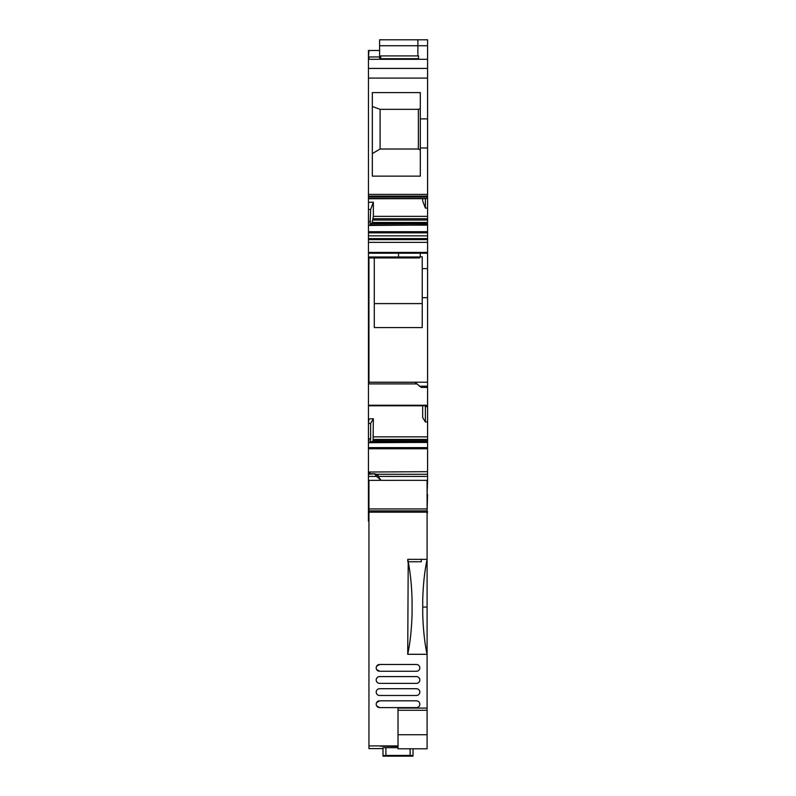 <?xml version="1.0" encoding="UTF-8"?>
<svg xmlns="http://www.w3.org/2000/svg" width="796" height="796" viewBox="0 0 796 796"><rect width="100%" height="100%" fill="white"/><g stroke="black" fill="none" stroke-linecap="round" stroke-linejoin="round"><path stroke-width="1.19" d="M380.737 59.302L380.737 55.909L418.527 55.909L418.527 58.695L380.737 58.695M418.527 59.302L418.527 58.695M420.298 253.208L420.298 256.989L419.582 257.924L368.458 257.954L416.427 257.954L368.458 257.954L398.498 257.954L368.458 257.954L398.498 257.954L368.458 257.954L368.458 253.208L427.571 253.208L427.571 382.199L368.458 382.199L368.458 383.602M368.458 209.517L368.458 202.323L373.364 202.204L370.637 209.467L368.458 209.517L368.458 253.108L427.571 253.208M368.458 202.323L368.458 198.642M368.458 68.426L427.571 68.426L427.571 59.302L368.458 59.302L368.458 198.741L427.571 198.642M427.571 68.426L427.571 208.064L425.392 208.114L425.392 198.741M373.364 202.204L373.364 216.363L372.21 222.462L427.571 222.462L427.571 208.064M427.571 222.462L427.571 253.108L368.458 253.208M370.637 209.467L370.011 225.447L427.571 225.009M425.392 208.114L422.666 200.99L422.666 198.741M420.308 147.966L420.308 176.135L372.339 176.135L372.339 92.585L420.308 92.585L420.308 147.966L427.571 147.966M420.308 118.893L427.571 118.893M372.21 222.462L427.571 222.701M371.483 223.696L372.12 222.701M370.14 225.009L370.677 223.696L427.571 223.696M372.339 153.588L380.09 149.021L418.368 149.021L420.308 150.165M380.09 149.021L380.09 109.341L418.368 109.341L420.308 108.634M380.09 109.341L372.339 106.515M418.368 109.341L418.368 149.021M379.602 50.486L368.458 50.486L368.458 59.302M368.458 474.197L374.757 473.869L368.458 474.197L368.458 480.356L427.571 480.336L427.094 494.406M368.458 438.785L368.458 418.905L373.364 418.766L370.637 423.382L370.637 438.785L368.458 438.785L368.458 473.769L374.866 473.769M368.458 418.905L368.458 405.244L368.458 405.771L427.571 405.771L427.571 406.587L425.392 406.587L425.432 405.781M416.776 383.911L368.458 383.911L368.458 405.244L427.571 405.244L427.571 405.781L368.458 405.781M368.458 257.954L368.458 382.199M368.946 257.954L368.946 382.299L414.975 382.299L421.273 387.433L427.571 387.433L427.571 405.244M373.364 418.766L373.105 439.442L427.571 439.442L427.571 421.91L425.392 421.98L425.392 406.587M425.392 421.98L422.666 417.532L422.666 405.781M368.946 418.905L368.458 423.442M370.637 423.382L368.946 423.442M368.458 447.631L427.571 447.631L427.571 442.467L427.571 480.336L381.055 480.336L378.15 476.436L427.571 476.436L427.571 474.277L427.571 476.436M370.637 438.785L370.011 442.715L427.571 442.387L427.571 439.442L427.571 440.676L372.856 440.676L373.105 439.442M427.571 470.177L427.571 471.68L368.458 472.018M377.185 475.162L375.244 473.928M374.757 474.197L376.697 476.436L368.458 476.436M374.279 257.954L374.279 327.574L422.248 327.574L422.248 268.62L427.571 268.62M422.248 297.684L427.571 297.684M419.333 386.199L427.571 386.199L427.571 382.199M427.571 404.696L427.571 386.199M427.571 427.343L427.571 406.587M372.856 440.676L372.627 441.591M370.637 441.591L427.571 441.591L427.571 442.467L370.1 442.467M370.677 441.621L427.571 441.621L370.677 441.621L370.14 442.387M368.946 473.769L368.946 472.018L369.911 472.018L369.911 473.769M377.384 475.282L378.15 475.282L378.15 476.436M376.697 476.436L381.055 480.336M427.571 430.656L427.571 436.845L373.364 436.845M368.946 447.631L368.946 448.755L427.571 448.755L427.571 449.83M379.602 59.302L379.602 39.8L427.571 39.8L427.571 59.302M422.248 268.62L422.248 256.819L420.298 256.819M374.279 303.594L422.248 303.594M398.507 253.208C426.616 253.208 426.616 253.208 398.507 253.208L398.507 256.989L368.458 256.989M398.02 746.399L380.329 746.19M378.956 480.356L368.946 480.356L368.946 748.608L382.995 748.608L368.946 748.608M382.995 755.484L410.129 755.404L413.034 755.484L413.034 756.15L382.995 756.15L382.995 747.733L398.02 747.653M382.995 747.733L382.995 748.399M368.946 745.912L398.02 745.912M427.094 623.775L427.094 630.561L427.094 623.775M368.946 510.873L427.094 510.873L427.094 480.356L422.567 480.356M427.094 510.873L427.094 607.059L422.726 607.059M427.094 654.382L427.094 607.059M427.094 708.072L398.02 708.072L398.02 734.738L427.094 734.738L427.094 639.467M427.094 734.738L427.094 748.787L398.02 748.787L398.02 734.738M427.094 636.044L427.094 635.407M413.034 755.484L413.034 748.787M407.721 654.302C410.199 642.571 411.641 629.079 412.069 613.825L412.069 599.925C411.681 585.766 410.398 573.04 408.209 561.757L407.721 654.302L427.094 654.302M407.791 561.757L407.791 559.339L427.094 559.339C424.606 571.17 423.144 584.702 422.726 599.945L422.726 613.815C423.144 629.009 424.596 642.501 427.074 654.302M427.094 512.166L368.946 512.166M376.608 705.793L379.602 707.604L416.427 707.604A3.393 3.393 0 0 0 419.82 704.211A3.393 3.393 0 0 0 416.427 700.818L379.602 700.818L376.617 702.599M376.608 669.456L379.602 671.267A3.393 3.393 0 0 1 376.21 667.874A3.393 3.393 0 0 1 379.602 664.481L376.617 666.262M405.771 756.091L405.771 755.583L389.781 755.603L405.771 756.091L405.771 755.583M421.273 559.339L421.273 561.757L408.209 561.757L407.791 559.339M416.427 695.485A3.393 3.393 0 0 0 419.82 692.102A3.393 3.393 0 0 0 416.427 688.709L379.602 688.709A3.393 3.393 0 0 0 376.21 692.102A3.393 3.393 0 0 0 379.602 695.485L416.427 695.485M379.602 700.818A3.393 3.393 0 0 0 376.21 704.211A3.393 3.393 0 0 0 379.602 707.604M379.602 664.481L416.427 664.481A3.393 3.393 0 0 1 419.82 667.874A3.393 3.393 0 0 1 416.427 671.267L379.602 671.267M379.602 676.59L416.427 676.59A3.393 3.393 0 0 1 419.82 679.983A3.393 3.393 0 0 1 416.427 683.376L379.602 683.376A3.393 3.393 0 0 1 376.21 679.983A3.393 3.393 0 0 1 379.602 676.59M368.458 402.199L368.429 521.062L368.946 521.062M427.094 511.609L427.542 494.406M427.542 511.609L427.094 514.395M427.094 514.455L427.094 521.062M368.946 514.455L368.429 514.455L368.946 514.395M368.946 494.406L368.429 494.406M368.458 253.108L427.571 253.108M398.507 257.954L398.507 256.989L420.288 256.989M368.458 252.402L427.571 252.402M368.458 242.372L427.571 242.372M368.458 239.626L427.571 239.626M368.458 238.601L427.571 238.601M368.458 235.855L427.571 235.855M368.458 232.83L427.571 232.83M368.458 231.706L427.571 231.706M370.1 225.139L427.571 225.139M368.458 225.447L370.011 225.447M368.458 221.507L370.637 221.507M373.364 216.363L427.571 216.363M368.458 198.463L427.571 198.463M368.458 196.453L427.571 196.453L368.458 196.453M368.458 196.114L427.571 196.114M368.458 194.403L427.571 194.403M368.458 78.098L427.571 78.098M373.105 218.761L427.571 218.761M372.856 220.064L427.571 220.064M370.588 223.835L427.571 223.835M368.946 383.602L368.458 382.299M368.946 405.244L368.946 405.771L368.946 405.244M368.946 438.785L368.458 442.715M368.946 442.715L370.011 442.715M368.946 50.636L368.458 56.954M379.602 56.954L368.946 56.954L368.946 59.302M375.802 474.277L427.571 474.277M417.88 39.8L417.88 45.73L427.571 45.73M379.602 45.73L417.88 45.73L417.88 55.909M385.901 755.404L385.901 747.653M410.129 755.404L410.129 748.787M368.946 508.942L427.094 508.942M398.02 710.261L427.094 710.261M390.269 755.583L390.269 756.091M368.429 520.972L368.946 520.972M368.429 518.853L368.946 518.853M368.429 513.977L368.946 513.977M368.429 511.609L368.946 511.609M368.458 197.03L427.571 197.03"/></g></svg>
